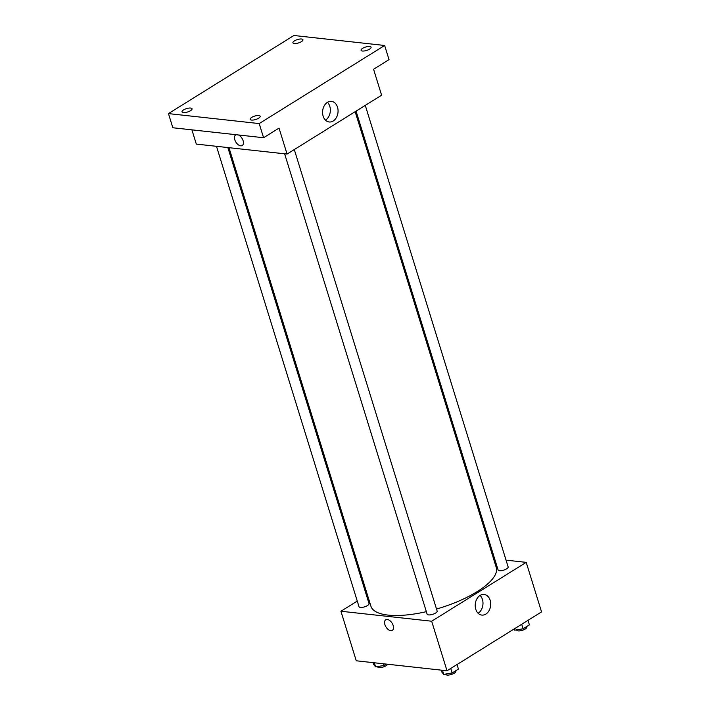 <?xml version="1.0" encoding="UTF-8"?>
<svg xmlns="http://www.w3.org/2000/svg" width="710" height="710" viewBox="0 0 710 710"><rect width="100%" height="100%" fill="white"/><g stroke="black" fill="none" stroke-linecap="round" stroke-linejoin="round"><path stroke-width="1.06" d="M506.044 560.146L526.216 562.364L541.553 611.905L447.016 670.772L356.26 660.788L340.924 611.248L357.263 601.077M366.466 595.344L367.372 594.776M228.975 147.68L370.904 606.198A65.595 22.143 -17.2 0 0 426.355 611.665M436.526 609.038A65.595 22.143 -17.2 0 0 496.237 567.405L355.16 111.674M526.216 562.364L431.671 621.223L340.924 611.248M493.565 558.77L494.675 558.894M284.621 153.795L427.136 614.194A5.245 1.775 -17.2 0 0 432.674 614.336A5.245 1.775 -17.2 0 0 437.156 611.088L294.295 149.57M216.488 146.304L359.003 606.704A5.245 1.775 -17.2 0 0 364.541 606.846A5.245 1.775 -17.2 0 0 369.031 603.606L227.857 147.556M365.277 105.373L508.138 566.899A5.245 1.775 162.8 0 1 505.245 569.553A5.245 1.775 162.8 0 1 499.494 570.716A5.245 1.775 162.8 0 1 498.109 570.006L356.065 111.115M431.671 621.223L447.016 670.772M490.157 600.287A10.375 7.712 -83.7 0 1 489.048 610.635A10.375 7.712 -83.7 0 1 481.833 615.082A10.375 7.712 -83.7 0 1 475.292 603.926A10.375 7.712 -83.7 0 1 484.096 594.447A10.375 7.712 -83.7 0 1 490.157 600.287M392.337 630.373A6.23 3.603 58.1 0 1 390.775 630.684A6.23 3.603 58.1 0 1 385.352 625.821A6.23 3.603 58.1 0 1 385.743 619.794A6.23 3.603 58.1 0 1 392.097 623.176A6.23 3.603 58.1 0 1 392.328 630.373A6.23 3.603 58.1 0 1 390.775 630.684A6.23 3.603 58.1 0 1 385.352 625.821A6.23 3.603 58.1 0 1 385.743 619.786M480.084 595.433A10.375 7.712 -83.7 0 1 482.436 599.444A10.375 7.712 -83.7 0 1 478.123 613.254M384.642 45.475L259.194 123.576L168.447 113.6L293.896 35.5L384.642 45.475L389.027 59.631L373.575 69.252L381.607 95.211L287.062 154.07L196.315 144.095L191.913 129.859M168.447 113.6L172.832 127.756L263.579 137.731L259.194 123.576M287.062 154.07L279.03 128.111L263.579 137.731M337.516 107.183A10.375 7.712 -83.7 0 1 336.407 117.523A10.375 7.712 -83.7 0 1 329.183 121.978A10.375 7.712 -83.7 0 1 322.651 110.813A10.375 7.712 -83.7 0 1 331.455 101.344A10.375 7.712 -83.7 0 1 337.516 107.183M238.427 134.971A6.23 3.603 58.1 0 1 242.962 140.269A6.23 3.603 58.1 0 1 242.243 145.523A6.23 3.603 58.1 0 1 240.69 145.834A6.23 3.603 58.1 0 1 235.267 140.97A6.23 3.603 58.1 0 1 235.658 134.944A6.23 3.603 58.1 0 1 236.146 134.722M242.243 145.523A6.23 3.603 58.1 0 1 240.69 145.834A6.23 3.603 58.1 0 1 235.267 140.97A6.23 3.603 58.1 0 1 235.658 134.944M327.443 102.32A10.375 7.712 -83.7 0 1 329.795 106.331A10.375 7.712 -83.7 0 1 325.482 120.15M251.668 117.425A5.245 1.775 162.8 0 1 256.896 115.606A5.245 1.775 162.8 0 1 260.171 116.254A5.245 1.775 162.8 0 1 258.653 118.188A5.245 1.775 162.8 0 1 253.426 120.008A5.245 1.775 162.8 0 1 250.151 119.36A5.245 1.775 162.8 0 1 251.668 117.425M362.57 48.378A5.245 1.775 162.8 0 1 367.798 46.558A5.245 1.775 162.8 0 1 371.082 47.206A5.245 1.775 162.8 0 1 369.555 49.141A5.245 1.775 162.8 0 1 364.336 50.96A5.245 1.775 162.8 0 1 361.053 50.312A5.245 1.775 162.8 0 1 362.57 48.378M294.446 40.887A5.245 1.775 162.8 0 1 299.664 39.068A5.245 1.775 162.8 0 1 302.948 39.716A5.245 1.775 162.8 0 1 301.422 41.65A5.245 1.775 162.8 0 1 296.203 43.47A5.245 1.775 162.8 0 1 292.919 42.822A5.245 1.775 162.8 0 1 294.446 40.887M183.535 109.935A5.245 1.775 162.8 0 1 188.762 108.115A5.245 1.775 162.8 0 1 192.037 108.763A5.245 1.775 162.8 0 1 190.52 110.698A5.245 1.775 162.8 0 1 185.292 112.517A5.245 1.775 162.8 0 1 182.017 111.869A5.245 1.775 162.8 0 1 183.535 109.935M528 620.345L529.403 624.871L523.11 628.794L514.723 630.178L513.871 629.14M514.315 628.865L514.723 630.178M521.708 624.267L523.11 628.794M516.64 629.859L516.738 630.169A5.245 1.775 -17.2 0 0 522.276 630.311A5.245 1.775 -17.2 0 0 526.767 627.063L526.625 626.602M457.027 664.533L458.429 669.06L452.128 672.982L443.741 674.367L441.655 671.837L441.123 670.125M442.472 670.267L443.741 674.367M450.726 668.456L452.128 672.982M445.667 674.056L445.756 674.358A5.245 1.775 -17.2 0 0 451.294 674.5A5.245 1.775 -17.2 0 0 455.784 671.252L455.642 670.799M386.249 664.09L383.995 665.492L375.608 666.876L373.522 664.347L372.99 662.634M374.339 662.776L375.608 666.876M383.462 663.779L383.995 665.492M377.534 666.566L377.622 666.867A5.245 1.775 -17.2 0 0 382.521 667.196A5.245 1.775 -17.2 0 0 387.624 664.24"/></g></svg>
